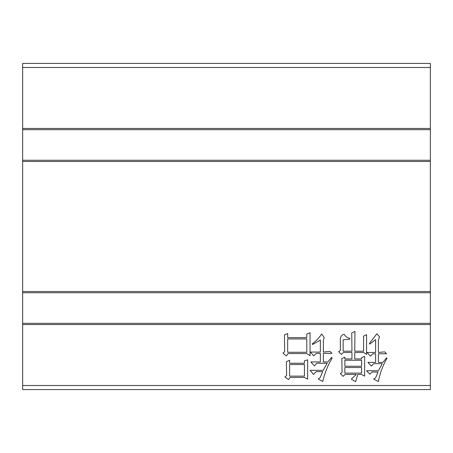 <?xml version="1.0" encoding="UTF-8"?>
<svg xmlns="http://www.w3.org/2000/svg" width="453" height="453" viewBox="0 0 453 453"><rect width="100%" height="100%" fill="white"/><g stroke="black" fill="none" stroke-linecap="round" stroke-linejoin="round"><path stroke-width="0.68" d="M289.609 360.231L289.609 363.238L304.439 363.238L304.439 360.871L307.666 359.801L307.666 379.15L304.439 377.428L290.033 377.428L288.533 379.58L284.875 376.998L286.596 375.492L286.381 361.732L289.609 360.231M282.944 353.136L284.66 351.63L284.444 334.858L287.672 333.567L287.672 337.655L306.806 337.655L306.806 333.997L310.033 332.712L310.033 355.713L306.806 353.567L288.102 353.567L286.381 355.928L282.938 353.136M22.65 385.503L22.65 324.552L430.35 324.552L430.35 385.503L22.65 385.503L22.65 389.58L430.35 389.58L430.35 385.503M349.807 338.3L349.807 339.161L343.142 339.807L343.142 351.2L351.953 351.2L351.743 332.927L354.965 331.42L354.75 351.2L363.566 351.2L363.566 336.149L366.573 334.642L366.573 354.422L363.782 352.491L354.75 352.491L354.75 358.94L361.63 358.94L361.63 357.649L364.642 356.358L364.642 376.137L361.415 374.416L357.762 374.416L355.611 381.726L351.313 379.15L356.256 374.416L345.073 374.416L343.142 376.352L340.345 373.561L342.066 372.485L341.851 358.51L344.863 357.219L344.863 358.94L351.953 358.94L351.953 352.491L343.357 352.491L341.42 354.422L338.623 351.63L340.345 350.554L340.345 339.161C340.396 336.607 341.687 334.96 344.218 334.212C345.35 336.466 347.213 337.83 349.807 338.3M310.464 352.06L320.35 352.06L320.35 340.016L312.61 344.535L312.179 343.889C315.984 341.143 319.139 337.847 321.641 333.997L324.223 337.44L323.363 340.446L323.363 352.06L330.027 351.415L331.958 353.351L323.363 353.351L323.363 361.947L327.876 361.947L331.528 357.434L332.174 357.864C327.864 365.277 324.71 373.159 322.717 381.511L318.199 378.935L320.135 377.643L322.717 371.624L316.268 371.624L313.47 374.416L310.033 370.333L323.148 370.333L327.23 363.238L316.913 363.238L314.331 365.82L310.888 361.947L320.35 361.947L320.35 353.351L316.268 353.351L313.686 355.928L310.458 352.06M375.605 352.491L375.605 339.591L369.801 344.104L369.371 343.459L376.896 333.782L379.472 336.794L378.402 340.446L378.402 352.491L384.637 351.845L386.568 353.776L378.402 353.776L378.402 362.377L382.915 362.377L386.568 357.864L386.998 358.295C382.825 365.537 379.959 373.278 378.402 381.511L373.668 379.15L375.605 377.859L377.972 372.055L371.953 372.055L369.801 374.206L366.573 370.764L378.402 370.764L382.27 363.668L373.668 363.668L371.307 366.035L367.864 362.377L375.605 362.377L375.605 353.776L372.808 353.776L370.446 356.143L367.004 352.491L375.605 352.491M430.35 291.528L22.65 291.528L22.65 161.472L430.35 161.472L430.35 324.552M22.65 324.552L22.65 291.528M22.65 161.472L22.65 128.448L430.35 128.448L430.35 161.472M22.65 67.497L430.35 67.497L430.35 63.42L22.65 63.42L22.65 128.448M430.35 67.497L430.35 128.448M344.863 373.13L361.63 373.13L361.63 367.536L344.863 367.536L344.863 373.13M344.863 366.25L361.63 366.25L361.63 360.231L344.863 360.231L344.863 366.25M287.672 352.275L306.806 352.275L306.806 338.946L287.672 338.946L287.672 352.275M289.609 376.137L304.439 376.137L304.439 364.529L289.609 364.529L289.609 376.137M430.35 323.329L22.65 323.329M22.65 292.751L430.35 292.751M430.35 160.249L22.65 160.249M22.65 129.671L430.35 129.671"/></g></svg>
